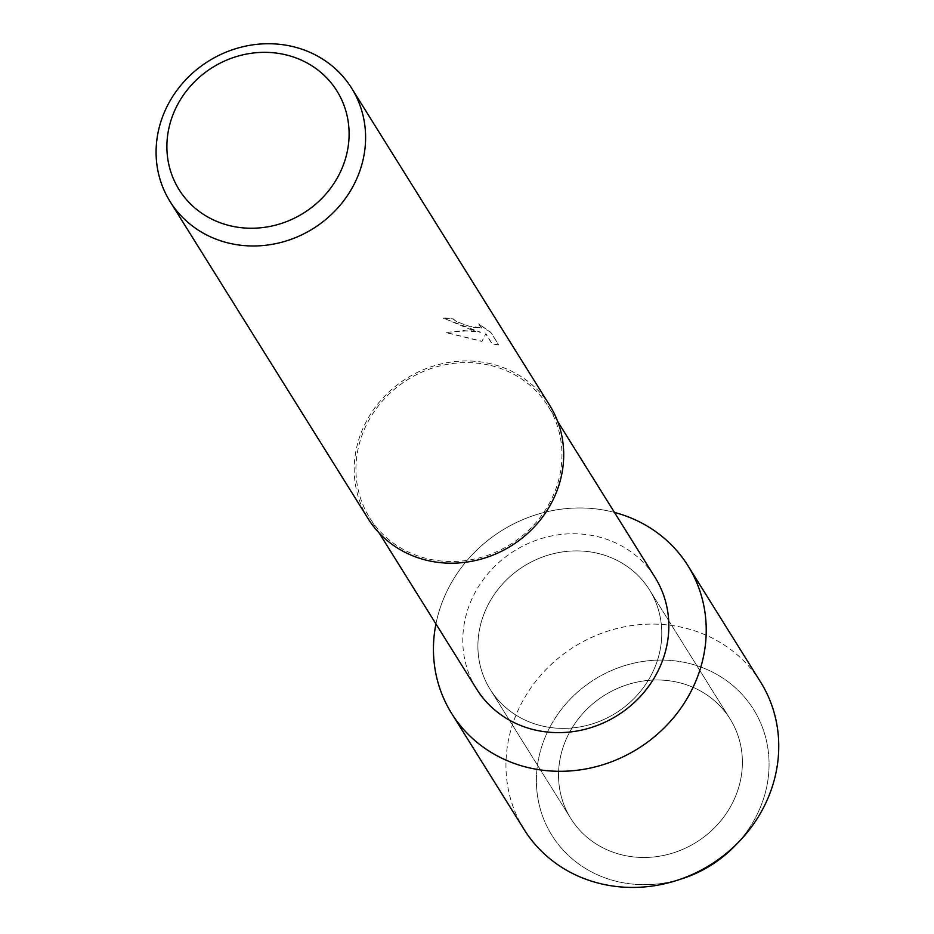 <?xml version="1.0" encoding="UTF-8"?>
<svg xmlns="http://www.w3.org/2000/svg" width="934" height="934" viewBox="0 0 934 934"><rect width="100%" height="100%" fill="white"/><g stroke="black" fill="none" stroke-linecap="round" stroke-linejoin="round"><path stroke-width="0.7" stroke-dasharray="4.67 3.5" d="M678.948 682.591A93.925 86.652 148 0 1 730.119 718.993A93.925 86.652 148 0 1 721.854 819.527A93.925 86.652 148 0 1 621.974 854.89A93.925 86.652 148 0 1 570.802 818.488A93.925 86.652 148 0 1 579.068 717.954A93.925 86.652 148 0 1 678.948 682.591A93.925 86.652 148 0 1 730.119 718.993A93.925 86.652 148 0 1 721.854 819.527A93.925 86.652 148 0 1 621.974 854.89A93.925 86.652 148 0 1 570.802 818.488A93.925 86.652 148 0 1 579.068 717.954A93.925 86.652 148 0 1 678.948 682.591M680.15 879.314A118.852 109.64 148 0 1 616.673 881.381A118.852 109.64 148 0 1 542.117 745.39A118.852 109.64 148 0 1 688.778 663.362A118.852 109.64 148 0 1 736.786 843.939M598.32 553.488A93.925 86.652 148 0 1 649.504 589.879A93.925 86.652 148 0 1 641.226 690.413A93.925 86.652 148 0 1 541.346 725.788A93.925 86.652 148 0 1 490.175 689.385A93.925 86.652 148 0 1 498.441 588.852A93.925 86.652 148 0 1 598.32 553.488A93.925 86.652 148 0 1 649.504 589.879A93.925 86.652 148 0 1 641.226 690.413A93.925 86.652 148 0 1 541.346 725.788A93.925 86.652 148 0 1 490.175 689.385A93.925 86.652 148 0 1 498.441 588.852A93.925 86.652 148 0 1 598.32 553.488M476.538 688.942A105.238 97.089 148 0 1 485.808 576.29A105.238 97.089 148 0 1 597.737 536.665A105.238 97.089 148 0 1 655.073 577.446M612.109 511.82A139.341 128.553 148 0 1 614.467 512.427A139.341 128.553 148 0 0 612.109 511.82A139.341 128.553 148 0 0 435.944 623.924A139.341 128.553 148 0 1 612.109 511.82M490.875 365.544A105.238 97.089 148 0 1 548.211 406.337A105.238 97.089 148 0 1 538.953 518.989A105.238 97.089 148 0 1 427.025 558.614A105.238 97.089 148 0 1 369.689 517.833A105.238 97.089 148 0 1 378.947 405.181A105.238 97.089 148 0 1 490.875 365.544M368.183 518.767A107.013 98.724 148 0 1 377.605 404.224A107.013 98.724 148 0 1 491.412 363.921A107.013 98.724 148 0 1 549.717 405.391M469.72 329.177L480.613 332.119L470.643 330.671L445.716 332.364L482.002 341.26L485.832 333.671L492.125 343.747L498.628 344.786L490.864 332.352L478.663 323.818L481.816 327.916L467.63 325.838L456.131 321.284L453.13 318.786A107.013 98.724 -32 0 0 443.218 317.992L469.72 329.177M498.569 344.961L492.066 343.922L485.773 333.835L481.944 341.424L445.658 332.527L463.579 330.578L480.555 332.282L443.16 318.155A106.838 98.56 148 0 1 453.083 318.949L456.072 321.436L471.857 327.227L481.769 328.079L478.605 323.981L490.805 332.516L498.628 344.786M682.661 878.52A118.852 109.64 148 0 1 616.673 881.381A118.852 109.64 148 0 1 542.117 745.39A118.852 109.64 148 0 1 688.778 663.362A118.852 109.64 148 0 1 734.976 845.842M524.172 829.579A139.341 128.553 148 0 1 536.431 680.419A139.341 128.553 148 0 1 684.622 627.952A139.341 128.553 148 0 1 760.545 681.96M730.119 718.993L649.504 589.879L730.119 718.993M557.691 421.514L548.211 406.337M379.169 533.01L369.689 517.833M570.802 818.488L490.175 689.385L570.802 818.488"/><path stroke-width="1.4" d="M736.786 843.939A118.852 109.64 148 0 1 680.15 879.314M557.691 421.514L655.073 577.446A105.238 97.089 148 0 1 645.814 690.098A105.238 97.089 148 0 1 533.886 729.723A105.238 97.089 148 0 1 476.538 688.942L379.169 533.01M614.467 512.427A139.341 128.553 148 0 1 699.134 672.445A139.341 128.553 148 0 1 527.57 767.444A139.341 128.553 148 0 1 435.944 623.924A139.341 128.553 148 0 0 451.647 713.448A139.341 128.553 148 0 0 527.57 767.444A139.341 128.553 148 0 0 675.761 714.977A139.341 128.553 148 0 0 688.019 565.829A139.341 128.553 148 0 0 614.467 512.427M351.616 88.17L549.717 405.391A107.013 98.724 148 0 1 540.296 519.946A107.013 98.724 148 0 1 426.488 560.237A107.013 98.724 148 0 1 368.183 518.767L170.07 201.546A107.013 98.724 148 0 1 179.491 86.99A107.013 98.724 148 0 1 293.311 46.7A107.013 98.724 148 0 1 351.616 88.17A107.013 98.724 148 0 1 342.194 202.725A107.013 98.724 148 0 1 228.375 243.015A107.013 98.724 148 0 1 170.07 201.546M286.224 54.919A93.073 85.87 148 0 1 344.623 161.43A93.073 85.87 148 0 1 229.764 225.666A93.073 85.87 148 0 1 171.366 119.167A93.073 85.87 148 0 1 286.224 54.919M688.019 565.829L760.545 681.96A139.341 128.553 148 0 1 738.794 841.908A139.341 128.553 148 0 1 677.454 880.213A139.341 128.553 148 0 1 600.095 883.576A139.341 128.553 148 0 1 524.172 829.579L451.647 713.448M738.794 841.908L734.976 845.842A118.852 109.64 148 0 1 682.661 878.52L677.454 880.213"/></g></svg>
